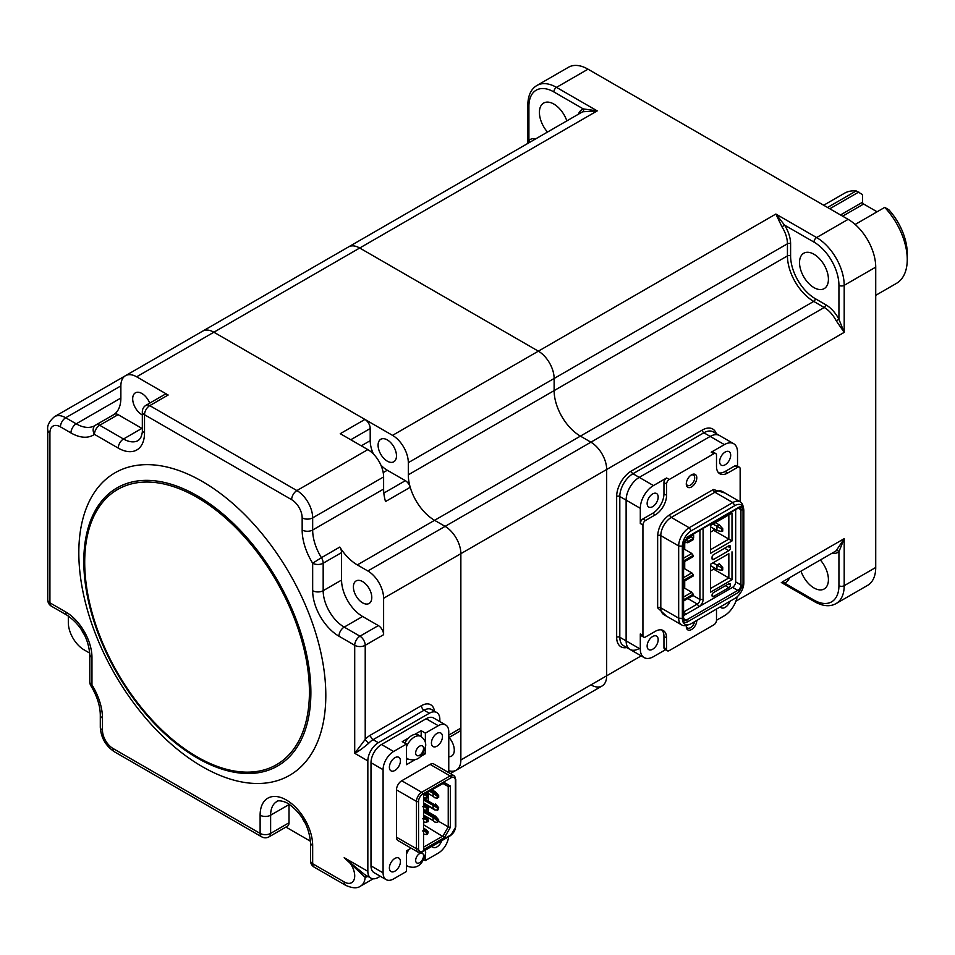 <?xml version="1.0" encoding="UTF-8"?>
<svg xmlns="http://www.w3.org/2000/svg" width="955" height="955" viewBox="0 0 955 955"><rect width="100%" height="100%" fill="white"/><g stroke="black" fill="none" stroke-linecap="round" stroke-linejoin="round"><path stroke-width="1.43" d="M884.724 207.39L888.854 209.766A44.587 25.749 60 0 1 907.25 253.481L907.25 259.545A52.024 30.035 -120 0 0 884.724 207.39L855.167 224.461M827.555 207.462L856.205 190.928A52.024 30.035 -120 0 0 844.459 193.256L823.699 205.241M840.519 214.947L862.58 202.209L862.58 194.593L856.205 190.928M875.723 295.346L896.47 283.36A52.024 30.035 -120 0 0 907.25 259.545M862.58 202.209A1.492 0.86 -120 0 0 863.63 204.024L842.62 216.164M877.096 211.795L863.63 204.024M858.796 192.027L829.8 208.763M448.766 756.67A13 7.509 -120 0 0 451.596 756.074A13 7.509 -120 0 0 454.282 750.117A13 7.509 -120 0 0 449.017 737.475M378.085 445.221A13 7.509 -120 0 0 383.767 458.305A13 7.509 -120 0 0 393.794 461.79A13 7.509 -120 0 0 396.48 455.833A13 7.509 -120 0 0 390.81 442.75A13 7.509 -120 0 0 380.782 439.264A13 7.509 -120 0 0 378.085 445.221M448.766 770.709A22.299 12.869 -120 0 0 456.239 770.184A22.299 12.869 -120 0 0 460.859 759.977L460.859 553.673A22.299 12.869 -120 0 0 445.09 526.372L434.585 520.308A37.161 21.452 60 0 1 408.31 474.802L408.31 462.662A22.299 12.869 -120 0 0 392.541 435.361L538.357 351.165A22.299 12.869 60 0 1 554.127 378.478L554.127 390.607A37.161 21.452 -120 0 0 580.401 436.113L590.906 442.189A22.299 12.869 60 0 1 606.676 469.49L606.676 675.794A22.299 12.869 60 0 1 602.056 686A22.299 12.869 -120 0 0 606.676 675.794L606.676 469.49A22.299 12.869 -120 0 0 590.906 442.189L580.401 436.113A37.161 21.452 60 0 1 554.127 390.607L554.127 378.478A22.299 12.869 -120 0 0 538.357 351.165L359.701 248.013L538.357 351.165L775.878 214.039L784.568 225.129L781.966 226.824L775.878 214.039L816.609 237.556A39.012 22.526 60 0 1 844.196 285.33L844.196 332.364L836.162 320.701A22.299 12.869 -120 0 0 824.225 307.486L813.72 301.41A37.161 21.452 60 0 1 787.445 255.904L787.445 243.776A22.299 12.869 -120 0 0 781.966 226.824M392.541 435.361L213.872 332.209A22.299 12.869 -120 0 0 202.735 331.099A22.299 12.869 60 0 1 213.872 332.209L364.953 419.424A7.437 4.286 60 0 1 370.206 428.532L370.206 440.673A24.15 13.943 -120 0 0 373.405 453.995M578.336 114.254A24.52 14.158 60 0 1 583.266 108.906A2.232 1.815 -112.7 0 1 582.717 111.783A22.299 12.869 -120 0 0 581.87 112.213L348.551 246.915A22.299 12.869 60 0 1 359.701 248.013A22.299 12.869 -120 0 0 348.551 246.915L125.487 375.697A22.299 12.869 -120 0 0 120.867 385.904L120.867 398.044A37.161 21.452 60 0 1 114.266 414.339M813.97 287.61A20.437 11.794 60 0 1 800.624 269.608A20.437 11.794 60 0 1 803.752 253.23A20.437 11.794 60 0 1 813.97 254.245A20.437 11.794 60 0 1 827.317 272.247A20.437 11.794 60 0 1 824.189 288.625A20.437 11.794 60 0 1 813.97 287.61M547.49 132.053A20.437 11.794 60 0 1 543.658 103.056A20.437 11.794 60 0 1 553.876 104.071A20.437 11.794 60 0 1 566.84 120.891M820.345 559.976A20.437 11.794 60 0 1 824.189 588.96A20.437 11.794 60 0 1 813.97 587.958A20.437 11.794 60 0 1 801.006 571.138M380.878 465.109A24.15 13.943 -120 0 0 387.288 470.242L405.35 480.675A7.437 4.286 60 0 1 410.22 487.277A37.161 21.452 -120 0 0 434.585 520.308L445.09 526.372A22.299 12.869 60 0 1 460.859 553.673L844.196 332.364L838.932 319.292L838.932 285.33A35.299 20.377 -120 0 0 813.982 242.104L784.568 225.129A24.52 14.158 60 0 1 790.597 243.776L790.597 255.904A34.929 20.162 -120 0 0 815.295 298.688L825.8 304.752A24.52 14.158 60 0 1 838.932 319.292L836.162 320.701M527.817 143.417L527.817 104.823C528.043 95.357 531.099 88.899 536.985 85.449L568.512 67.244A39.012 22.526 60 0 1 588.017 69.178L848.136 219.352A39.012 22.526 60 0 1 875.723 267.137L875.723 567.485A39.012 22.526 60 0 1 867.641 585.343L836.114 603.548A39.012 22.526 60 0 0 844.196 585.69A3.713 2.149 180 0 1 838.932 585.69L838.932 551.739A2.232 1.815 52.7 0 0 836.162 550.772L844.196 538.668L838.932 551.739A24.52 14.158 60 0 1 831.841 553.339M536.985 85.449A39.012 22.526 60 0 1 556.49 87.371A3.713 2.149 120 0 0 553.864 91.931L583.266 108.906L597.221 110.887L582.717 111.783M549.412 716.393A22.299 12.869 -120 0 0 549.507 716.334L450.378 773.574M590.906 684.89A22.299 12.869 -120 0 0 602.056 686L456.239 770.184M789.51 577.775A24.52 14.158 60 0 1 784.568 583.123A2.232 1.815 67.3 0 0 782.36 581.905M836.114 603.548C830.182 606.926 823.055 606.341 814.746 601.805A3.713 2.149 -60 0 1 813.982 600.098L784.568 583.123L781.417 582.49M737.523 466.112L737.523 452.193A18.575 10.732 120 0 0 733.667 443.693L719.485 435.504A18.575 10.732 120 0 0 710.198 436.423L639.253 477.381A18.575 10.732 120 0 0 626.122 500.134L626.122 640.901A18.575 10.732 120 0 0 629.966 649.412A18.575 10.732 120 0 0 639.253 648.493M527.84 143.704L528.903 140.29A2.232 1.815 -127.3 0 1 528.855 142.82M687.863 541.545L687.863 542.762L685.762 542.452L685.762 539.42L687.863 541.545L693.115 538.513L691.014 536.388L693.64 534.872L692.769 534.358M686.287 539.718L691.539 536.686M687.863 542.762L693.115 539.718L693.115 538.513M693.64 534.872L693.64 537.904L692.936 538.31M685.762 542.452L683.565 543.717L683.565 618.912A1.492 0.86 0 0 1 683.135 619.52L683.135 544.278L687.337 536.996L738.836 507.26C741.366 506.102 742.775 506.902 743.038 509.684A1.492 0.86 180 0 1 740.937 509.684L740.937 584.926A4.465 2.579 -60 0 1 737.785 590.393L686.287 620.117A1.492 0.86 60 0 1 687.337 621.944C684.795 623.102 683.398 622.302 683.135 619.52M684.759 539.993L685.762 539.42M696.792 620.428A7.437 4.286 -60 0 1 691.539 629.524A7.437 4.286 -60 0 1 686.287 626.492A7.437 4.286 -60 0 1 686.359 625.394M686.311 625.835A5.945 3.438 120 0 0 687.516 627.996A5.945 3.438 120 0 0 690.489 627.71A5.945 3.438 120 0 0 694.56 621.717M691.539 474.802L691.539 474.802A7.437 4.286 -60 0 1 696.792 477.834A7.437 4.286 -60 0 1 691.539 486.931A7.437 4.286 -60 0 1 686.287 483.899A7.437 4.286 -60 0 1 691.539 474.802L691.539 474.802M686.311 483.242A5.945 3.438 120 0 0 687.516 485.403A5.945 3.438 120 0 0 690.489 485.116A5.945 3.438 120 0 0 694.369 479.876A5.945 3.438 120 0 0 693.461 475.113A5.945 3.438 120 0 0 690.99 475.148M725.167 452.049A7.807 4.5 -60 0 1 729.071 451.655A7.807 4.5 -60 0 1 730.265 457.911A7.807 4.5 -60 0 1 725.167 464.787A7.807 4.5 -60 0 1 721.264 465.169A7.807 4.5 -60 0 1 720.07 458.925A7.807 4.5 -60 0 1 725.167 452.049M730.026 601.244A7.807 4.5 -60 0 1 725.167 607.38A7.807 4.5 -60 0 1 721.264 607.762A7.807 4.5 -60 0 1 720.321 606.843M652.659 636.508A7.807 4.5 -60 0 1 656.551 636.114A7.807 4.5 -60 0 1 657.756 642.369A7.807 4.5 -60 0 1 652.659 649.245A7.807 4.5 -60 0 1 648.755 649.639A7.807 4.5 -60 0 1 647.562 643.384A7.807 4.5 -60 0 1 652.659 636.508M652.659 493.914A7.807 4.5 -60 0 1 656.551 493.52A7.807 4.5 -60 0 1 657.756 499.775A7.807 4.5 -60 0 1 652.659 506.651A7.807 4.5 -60 0 1 648.755 507.045A7.807 4.5 -60 0 1 647.562 500.79A7.807 4.5 -60 0 1 652.659 493.914M703.095 528.39L703.095 599.489A5.945 3.438 -60 0 1 698.893 606.771L685.762 614.351A5.945 3.438 -60 0 1 683.565 614.913M743.038 509.684L743.038 584.926L738.836 592.207A1.492 0.86 -120 0 0 737.785 590.393L732.533 587.361L698.893 606.771L697.317 604.038L684.186 611.63A3.713 2.149 -60 0 1 683.565 611.892M684.711 588.208L684.711 580.927M684.711 568.786L684.711 561.504M684.711 549.376L684.711 543.061M687.803 598.546L697.317 604.038A3.713 2.149 120 0 0 699.943 599.489L703.095 599.489M699.943 530.216L699.943 599.489L693.067 595.514M737.141 596.803A18.575 10.732 -60 0 1 724.379 615.724L716.501 620.273L716.501 609.051M665.492 649.722L653.447 656.682A18.575 10.732 -60 0 1 644.148 657.601A18.575 10.732 -60 0 1 640.304 649.09L640.304 633.929A3.713 2.149 120 0 0 641.08 635.624L643.706 637.14A3.713 2.149 120 0 0 645.556 636.961L655.285 631.351A15.972 9.228 -60 0 1 663.271 630.551A15.972 9.228 -60 0 1 666.578 637.868L666.578 649.09A3.713 2.149 120 0 0 667.354 650.797A3.713 2.149 120 0 0 669.204 650.618L713.874 624.821A3.713 2.149 120 0 0 716.501 620.273M640.304 649.09L626.122 640.901A18.575 10.732 120 0 0 629.966 649.412L623.663 645.771A18.575 10.732 120 0 1 619.807 637.26L619.807 496.493A18.575 10.732 120 0 1 632.95 473.74L703.883 432.782L710.198 436.423L639.253 477.381A18.575 10.732 120 0 0 626.122 500.134L626.122 640.901L619.807 637.26A2.232 1.289 180 0 0 616.655 637.26L616.655 496.493A2.232 1.289 180 0 1 619.807 496.493L640.304 508.323A18.575 10.732 -60 0 1 653.447 485.57L666.578 477.989A3.713 2.149 120 0 0 663.952 482.538L666.578 484.054L666.578 495.275A15.972 9.228 -60 0 1 655.285 514.841L645.556 520.463A3.713 2.149 120 0 0 642.93 525.011L642.93 635.445A3.713 2.149 120 0 0 643.706 637.14M733.667 443.693A18.575 10.732 120 0 0 724.379 444.612L710.198 436.423A18.575 10.732 120 0 1 719.485 435.504L713.182 431.863A18.575 10.732 120 0 0 703.883 432.782A2.232 1.289 -120 0 1 702.307 430.048A20.807 12.009 -60 0 1 716.286 433.654M740.149 501.781L740.149 468.881A3.713 2.149 120 0 0 739.373 467.186A3.713 2.149 120 0 0 737.523 467.365L727.794 472.976A15.972 9.228 -60 0 1 719.807 473.776A15.972 9.228 -60 0 1 716.501 466.458L716.501 455.225A3.713 2.149 120 0 0 715.725 453.53A3.713 2.149 120 0 0 713.874 453.709L669.204 479.506A3.713 2.149 120 0 0 666.578 484.054M724.379 444.612L711.248 452.193A3.713 2.149 -60 0 1 713.099 452.013L715.725 453.53M645.556 520.463L642.93 518.947L652.659 513.324A15.972 9.228 120 0 0 663.952 493.759L663.952 482.538M642.93 518.947A3.713 2.149 120 0 0 640.304 523.495L640.304 508.323M666.578 649.09L663.952 647.574A3.713 2.149 120 0 0 664.716 649.281L667.354 650.797M663.952 647.574L663.952 636.352A15.972 9.228 120 0 0 661.851 629.99M718.602 472.821A15.972 9.228 120 0 0 725.167 471.46L734.896 465.849L737.523 467.365M739.373 467.186L736.747 465.67A3.713 2.149 120 0 0 734.896 465.849M689.271 624.51L686.812 625.274A14.862 8.583 -60 0 1 681.739 624.952A14.862 8.583 -60 0 1 678.671 618.148L678.671 545.938A14.862 8.583 -60 0 1 689.176 527.745L732.795 502.557A14.862 8.583 -60 0 1 740.221 501.829A14.862 8.583 -60 0 1 743.026 506.055L743.599 508.561A12.63 7.294 -60 0 1 743.826 510.746L743.826 582.956A12.63 7.294 -60 0 1 734.896 598.427L691.277 623.615A12.63 7.294 -60 0 1 689.271 624.51A12.63 7.294 -60 0 1 682.348 618.458L682.348 546.248A12.63 7.294 -60 0 1 691.277 530.777L734.896 505.589A12.63 7.294 -60 0 1 743.599 508.561M738.836 507.26A1.492 0.86 60 0 1 738.525 507.941L687.027 537.677A1.492 0.86 60 0 0 687.337 536.996M738.812 507.475A4.465 2.579 -60 0 1 740.006 507.642A4.465 2.579 -60 0 1 740.937 509.684L738.215 508.12M683.565 615.629L685.762 614.351L683.565 611.272M732.533 587.361A4.465 2.579 120 0 0 735.684 581.893L740.937 584.926A1.492 0.86 180 0 0 743.038 584.926M735.684 509.588L735.684 581.893M710.46 592.207L710.46 564.298L728.844 553.685L728.844 577.954L732.008 579.769L710.46 592.207M710.46 570.971L713.612 569.156L728.844 577.954L710.46 588.567M713.612 569.156L713.612 567.425M713.612 563.175L713.612 562.483M710.46 564.298L728.844 553.685M732.008 551.859L732.008 579.769M710.46 549.734L728.844 539.121L732.008 540.936L710.46 553.375L710.46 525.465L728.844 514.841L728.844 539.121L713.612 530.323L713.612 528.593M713.612 530.323L710.46 532.138M710.46 525.465L732.008 513.026L732.008 540.936M732.008 513.026L728.844 514.841M713.612 596.457A2.232 1.289 -60 0 1 712.49 596.565A2.232 1.289 -60 0 1 712.036 595.55L712.036 595.24A2.232 1.289 -60 0 1 713.612 592.518L728.844 583.72A2.232 1.289 -60 0 1 730.42 584.627L730.42 584.926A2.232 1.289 -60 0 1 728.844 587.659L713.612 596.457L712.036 595.55M728.581 583.863L730.42 584.926M713.612 559.439A2.232 1.289 -60 0 1 712.49 559.558A2.232 1.289 -60 0 1 712.036 558.532L712.036 557.326A2.232 1.289 -60 0 1 713.612 554.592L728.844 545.794A2.232 1.289 -60 0 1 729.966 545.687A2.232 1.289 -60 0 1 730.42 546.702L730.42 547.919A2.232 1.289 -60 0 1 728.844 550.641L713.612 559.439L712.036 558.532M713.003 562.829L721.944 567.986L721.944 570.41L716.942 569.347L716.942 565.097L719.306 563.737L722.732 567.533L722.732 569.956L721.944 569.502M721.944 567.986L722.732 567.533M721.944 570.41L722.732 569.956M716.942 569.347L710.46 565.599M713.003 523.997L716.942 526.265L719.306 524.904L715.367 522.624M719.306 524.904L722.732 528.7L722.732 531.123L721.944 530.67M721.944 529.154L721.944 531.577L716.942 530.514L716.942 526.265L721.944 529.154L722.732 528.7M721.944 531.577L722.732 531.123M716.942 530.514L710.46 526.766M683.565 597.054L691.802 592.303L683.565 587.552M683.565 601.005L693.378 595.335L691.802 592.303M683.565 599.788L693.378 594.117M683.565 577.644L691.802 572.881L683.565 568.13M683.565 580.365L693.378 574.707L691.802 572.881M683.565 581.583L693.378 575.913L693.378 574.707M683.565 562.161L693.378 556.502L691.802 553.47L683.565 548.707M683.565 560.955L693.378 555.285M683.565 558.221L691.802 553.47M78.823 552.766A174.634 100.824 -120 0 0 202.317 766.662A174.634 100.824 -120 0 0 325.81 695.359A174.634 100.824 -120 0 0 202.317 481.475A174.634 100.824 -120 0 0 78.823 552.766M353.398 586.895A13 7.509 60 0 1 356.084 580.95A13 7.509 60 0 1 366.111 584.424A13 7.509 60 0 1 371.782 597.52A13 7.509 60 0 1 369.096 603.476A13 7.509 60 0 1 359.068 599.991A13 7.509 60 0 1 353.398 586.895M142.331 414.971A13 7.509 60 0 1 132.685 398.796A13 7.509 60 0 1 135.383 392.851A13 7.509 60 0 1 149.744 403.129M168.164 395.012L149.768 405.624A7.437 4.286 60 0 0 146.055 405.254L164.439 394.642A7.437 4.286 60 0 1 168.164 395.012L136.637 376.807A22.299 12.869 -120 0 0 125.487 375.697M96.192 424.784L114.17 414.41A7.437 4.286 60 0 1 114.373 414.279A7.437 4.286 60 0 1 118.098 414.649L141.889 428.377A29.724 17.166 -120 0 0 142.331 428.64M84.541 634.92A13 7.509 60 0 1 81.485 629.62M68.318 615.999L68.318 622.553A22.299 12.869 -120 0 0 84.088 649.854L89.758 653.136M439.837 721.586L439.837 719.33A14.862 8.583 120 0 0 436.757 712.526A14.862 8.583 120 0 0 429.32 713.266L378.347 742.692A14.862 8.583 120 0 0 367.842 760.896L367.842 871.33A14.862 8.583 120 0 0 370.922 878.134A14.862 8.583 120 0 0 378.347 877.394L380.305 876.26M368.057 876.475L365.156 877.359A3.713 2.889 84.4 0 1 366.625 875.651M367.842 570.971L357.337 564.906A37.161 21.452 60 0 1 339.813 547.06A7.437 4.286 60 0 1 341.568 552.599L341.568 580.067A29.724 17.166 -120 0 0 362.59 616.476L378.347 625.585A7.437 4.286 60 0 1 383.612 634.681L383.612 598.272A22.299 12.869 -120 0 0 367.842 570.971L824.225 307.486A2.232 1.289 -60 0 0 825.8 304.752M383.612 598.272L460.859 553.673L460.859 728.128A7.437 4.286 60 0 1 459.319 731.53L448.766 737.618M146.055 405.254A7.437 7.437 0 0 0 142.331 411.689A7.437 4.286 0 0 0 144.515 414.733A7.437 4.286 120 0 1 149.768 405.624L296.898 490.572A22.299 12.869 60 0 1 312.667 517.873L312.667 530.013A37.161 21.452 -120 0 0 321.429 557.684L312.667 563.223A44.587 25.749 60 0 1 302.162 530.013L302.162 517.873A14.862 8.583 -120 0 0 291.645 499.68L144.515 414.733L144.515 432.925A37.161 21.452 60 0 1 118.241 448.098L94.45 434.358A44.587 25.749 60 0 1 70.945 432.937L60.44 426.861A14.862 8.583 -120 0 0 49.923 432.937L49.923 602.832L65.692 611.928A37.161 21.452 60 0 1 91.967 657.434L91.967 684.914A44.587 25.749 60 0 1 102.472 718.112L102.472 730.253A14.862 8.583 -120 0 0 112.988 748.457L260.118 833.405L260.118 815.2A37.161 21.452 60 0 1 286.393 800.027A37.161 21.452 60 0 1 312.667 845.533L312.667 863.738L344.194 881.942A14.862 8.583 -120 0 0 354.711 875.878A14.862 8.583 -120 0 0 344.194 857.674L364.512 874.434L370.922 878.134M118.098 414.649L99.702 425.262A7.437 4.286 60 0 0 95.989 424.891A7.437 4.286 60 0 0 95.787 425.023A7.437 6.064 54.5 0 0 95.381 425.285L95.381 425.285A7.437 6.064 54.5 0 0 94.45 434.358A7.437 4.286 120 0 1 99.702 425.262L123.493 439.002A7.437 4.286 120 0 0 118.241 448.098M90.904 685.797L91.967 684.914A7.437 4.286 0 0 1 89.794 681.882A7.437 7.437 0 0 0 90.904 685.797C97.064 696.064 100.191 705.829 100.299 715.08A7.437 4.286 -0 0 0 102.472 718.112M305.254 823.019A13 7.509 60 0 1 302.186 817.719M289.031 804.098A29.724 17.166 -120 0 0 289.019 804.576L289.019 822.78A7.437 4.286 60 0 1 287.479 826.182L269.095 836.807A7.437 4.286 60 0 0 270.623 833.405L289.019 822.78M285.939 827.078L310.459 841.236M373.19 878.815L360.596 886.085A22.299 12.869 60 0 0 365.156 877.359L344.194 857.674L367.842 871.33M368.893 743.097C363.246 747.956 358.507 751.37 354.711 753.304L365.216 739.409A3.713 1.11 -137.2 0 0 368.893 743.097A14.862 8.583 120 0 1 373.095 739.659L378.347 742.692M364.953 419.424L340.255 433.689L367.842 449.614A22.299 12.869 60 0 1 383.612 476.927L383.612 489.056A37.161 21.452 -120 0 0 385.522 501.542L410.22 487.277M406.472 746.774A13 7.509 120 0 1 414.351 737.081A13 7.509 120 0 1 420.857 736.436L418.218 734.92A13 7.509 120 0 0 414.78 734.395A13 7.509 120 0 0 411.724 735.565A13 7.509 120 0 0 408.656 737.94A13 7.509 120 0 0 404.836 743.109M394.904 770.446A7.807 4.5 120 0 0 400.002 763.57A7.807 4.5 120 0 0 398.808 757.315A7.807 4.5 120 0 0 394.904 757.709A7.807 4.5 120 0 0 389.807 764.585A7.807 4.5 120 0 0 391.001 770.84A7.807 4.5 120 0 0 394.904 770.446M436.948 746.177A7.807 4.5 120 0 0 442.046 739.301A7.807 4.5 120 0 0 440.84 733.046A7.807 4.5 120 0 0 436.948 733.44A7.807 4.5 120 0 0 431.851 740.316A7.807 4.5 120 0 0 433.045 746.559A7.807 4.5 120 0 0 436.948 746.177M432.042 846.285A7.807 4.5 120 0 0 433.045 847.288A7.807 4.5 120 0 0 436.948 846.906A7.807 4.5 120 0 0 441.843 840.627M394.904 871.175A7.807 4.5 120 0 0 400.002 864.299A7.807 4.5 120 0 0 398.808 858.044A7.807 4.5 120 0 0 394.904 858.426A7.807 4.5 120 0 0 389.807 865.302A7.807 4.5 120 0 0 391.001 871.557A7.807 4.5 120 0 0 394.904 871.175M425.011 829.859L426.276 829.764L428.174 831.948L427.637 834.073L426.801 833.858M423.96 829.382L427.637 832.247M428.174 831.948L427.637 834.073M425.011 829.513L426.276 829.764L423.543 828.164M426.801 820.596L426.801 822.422L427.327 820.297L424.283 818.781L423.543 817.062M423.543 821.945L426.801 822.422M422.599 818.781L424.283 818.781M427.327 820.297L423.65 816.955M426.276 817.623L428.174 819.808L427.637 820.118L423.96 816.776L426.276 817.623L423.543 816.036M427.327 821.312L428.174 821.634L428.174 819.808M425.011 805.59L426.276 805.495L428.174 807.679L428.174 809.494L426.801 809.589M427.637 809.792L427.637 807.978L425.011 805.244M423.543 797.676L426.801 798.153L427.327 796.028L426.801 798.153M426.801 796.327L424.02 794.453M427.327 796.028L424.975 793.892M426.097 793.247L428.174 795.539L425.297 793.712M427.327 797.031L428.174 797.353L428.174 795.539M437.832 821.861L438.679 821.634L437.832 821.312M438.679 819.808L434.477 816.776L435.528 816.167L438.679 819.808L438.679 821.634M434.477 816.776L423.543 810.461M435.528 816.167L424.844 809.995M437.306 820.596L433.104 817.564L433.104 820.596L434.788 822.052L437.306 822.422L437.832 820.297L434.155 816.955L423.543 810.831M437.832 820.297L437.306 822.422M423.543 815.081L433.104 820.596M433.104 817.564L423.543 812.048M423.543 798.332L434.477 804.635L438.154 807.978L437.832 809.721M437.832 808.157L433.104 805.435L433.104 808.467L434.788 809.924L437.832 809.983L437.832 808.157L434.155 804.826L423.543 798.69M434.155 804.826L433.104 805.435L423.543 799.908M437.306 808.467L437.306 810.282M434.155 809.076L434.788 809.924L434.155 809.076M437.832 797.58L438.679 797.353L437.832 797.031M438.679 795.539L434.477 792.507L435.528 791.898L438.679 795.539L438.679 797.353M434.477 792.507L430.932 790.454M435.528 791.898L431.982 789.845M437.306 796.327L433.104 793.295L433.104 796.327L434.788 797.783L437.306 798.153L437.832 796.028L430.61 790.645M437.832 796.028L437.306 798.153M426.933 792.757L433.104 796.327M433.104 793.295L429.559 791.241M444.469 837.547L450.342 827.376L450.342 786.025L444.469 782.634L423.543 794.715L423.543 849.628L444.469 837.547L423.543 824.75M442.989 783.494L448.241 786.526L442.989 783.494M428.27 793.533L428.27 801.066M428.27 806.175L428.27 811.977M438.679 821.36L448.241 826.875L448.241 786.526L450.342 786.025M427.207 817.193L426.682 818.101M424.39 822.076L423.543 823.544M450.342 827.376L448.241 826.875L442.989 835.983L423.543 847.204M444.469 782.634L423.543 794.715M455.153 778.838L455.332 778.946A1.492 0.86 180 0 1 455.774 779.555A1.492 0.86 180 0 1 455.332 780.151A5.945 3.438 -60 0 0 451.13 777.728A1.492 0.86 -120 0 0 450.08 775.914A7.437 4.286 -60 0 1 453.792 775.544A7.437 4.286 -60 0 1 455.332 778.946L455.332 826.278M453.792 775.544L433.833 764.012A7.437 4.286 120 0 0 430.108 764.382L401.733 780.76A7.437 4.286 120 0 0 396.48 789.869L396.48 837.189A7.437 4.286 120 0 0 398.02 840.591L417.992 852.123A7.437 4.286 -60 0 1 416.452 848.72A1.492 0.86 -0 0 0 418.553 848.72A5.945 3.438 -60 0 0 422.755 851.156A1.492 0.86 60 0 1 422.444 851.836L450.82 835.446A1.492 0.86 -120 0 0 451.13 834.765A5.945 3.438 -60 0 0 455.332 827.484A1.492 0.86 -0 0 0 455.774 826.875L455.774 779.555M411.116 848.159L406.472 850.845L406.472 871.473L393.591 878.91A14.862 8.583 -60 0 1 386.166 879.651A14.862 8.583 -60 0 1 383.086 872.846L383.086 769.694A14.862 8.583 -60 0 1 393.591 751.49L406.472 744.052L402.258 741.629L408.656 737.94M421.179 736.627L421.179 730.706L425.381 733.13L438.261 725.705A14.862 8.583 -60 0 1 445.687 724.964L433.606 717.981A14.862 8.583 120 0 0 426.169 718.721L381.511 744.506A14.862 8.583 120 0 0 370.994 762.711L370.994 865.863A14.862 8.583 120 0 0 374.074 872.667L386.166 879.651M448.659 836.699A14.862 8.583 -60 0 1 438.261 853.125L425.381 860.551L425.381 855.811M448.766 772.643L448.766 731.769A14.862 8.583 -60 0 0 445.687 724.964M423.698 752.791L425.381 753.758L425.381 748.41M425.381 742.584L425.381 733.13M414.542 760.025L406.472 764.68L406.472 744.052M407.916 758.998L406.472 759.834M425.381 753.758L421.239 756.157M421.179 730.706L414.78 734.395M423.948 859.727L425.381 860.551M407.391 866.09L406.472 866.627M423.543 834.085L426.801 834.551L426.801 832.736L424.283 830.91L423.543 829.203M422.599 830.91L424.283 830.91M423.65 829.095L427.327 832.426L426.801 832.736M435.528 805.59L435.528 804.038L438.679 807.679L438.154 809.291M423.543 809.816L426.801 810.282L426.801 808.467L424.283 806.641L423.543 804.934M422.599 806.641L424.283 806.641M423.65 804.826L427.327 808.157L426.801 808.467M790.597 243.776A2.232 1.289 0 0 0 787.445 243.776L408.31 462.662M790.597 255.904A2.232 1.289 0 0 0 787.445 255.904L408.31 474.802M815.295 298.688A2.232 1.289 -60 0 1 813.72 301.41L357.337 564.906M460.859 759.977L641.175 655.882M588.017 69.178L556.49 87.371L597.221 110.887L136.637 376.807M838.932 285.33A3.713 2.149 0 0 0 844.196 285.33L875.723 267.137M813.982 242.104A3.713 2.149 -60 0 1 816.609 237.556L848.136 219.352M527.817 104.823A3.713 2.149 0 0 0 528.903 106.339L528.903 140.29A24.52 14.158 60 0 1 536.006 138.69M553.864 91.931A35.299 20.377 -120 0 0 528.903 106.339M836.162 550.772A22.299 12.869 -120 0 1 835.374 551.298L782.825 581.631A22.299 12.869 -120 0 0 782.909 581.583M813.982 600.098A35.299 20.377 -120 0 0 838.932 585.69M735.911 601.184L844.196 538.668L844.196 585.69L875.723 567.485M653.447 485.57L632.95 473.74A2.232 1.289 -120 0 1 631.374 471.006L702.307 430.048M626.766 647.562A20.807 12.009 -60 0 1 616.655 637.26M616.655 496.493A20.807 12.009 -60 0 1 631.374 471.006M711.248 452.193L713.874 453.709M669.204 479.506L666.578 477.989M663.952 493.759L666.578 495.275M652.659 513.324L655.285 514.841M642.93 525.011L640.304 523.495M642.93 635.445L640.304 633.929M663.952 636.352L666.578 637.868M725.167 471.46L727.794 472.976M666.518 616.166L657.649 607.834L657.649 535.624C658.401 526.766 662.424 519.783 669.73 514.697L713.349 489.509L725 493.031M740.221 501.829L722.35 491.503A14.862 8.583 120 0 0 714.925 492.243L671.305 517.419A14.862 8.583 120 0 0 660.8 535.624L660.8 607.834A2.232 1.289 0 0 0 657.649 607.834M682.348 546.248L678.671 545.938L660.8 535.624A2.232 1.289 0 0 0 657.649 535.624M682.348 618.458L678.671 618.148L660.8 607.834A14.862 8.583 120 0 0 663.88 614.638L681.739 624.952M734.896 505.589L732.795 502.557L714.925 492.243A2.232 1.289 60 0 1 713.349 489.509M691.277 530.777L689.176 527.745L671.305 517.419A2.232 1.289 60 0 1 669.73 514.697M742.847 508.37L740.065 506.759M738.836 592.207L687.337 621.944M683.565 618.553L686.287 620.117A4.465 2.579 -60 0 1 684.055 620.344L683.565 618.912M683.135 544.278A1.492 0.86 0 0 0 683.565 543.67L687.027 537.677M725.43 585.69L728.844 587.659M728.844 550.641L724.642 548.218M730.42 546.702L728.844 545.794M727.794 546.403L730.42 547.919M310.876 692.482A160.559 92.695 60 0 1 197.339 758.031A160.559 92.695 60 0 1 83.801 561.397A160.559 92.695 60 0 1 197.339 495.836A160.559 92.695 60 0 1 310.876 692.482M84.709 562.232A158.9 91.74 -120 0 0 197.064 756.838A158.9 91.74 -120 0 0 309.42 691.969A158.9 91.74 -120 0 0 197.064 497.352A158.9 91.74 -120 0 0 84.709 562.232M370.206 428.532L350.76 439.754M361.276 445.83L370.206 440.673M383.206 472.606L387.288 470.242M429.32 713.266L424.068 710.222L373.095 739.659A3.713 2.149 -120 0 1 370.468 735.099L421.442 705.673A18.575 10.732 -60 0 1 434.441 711.189M436.757 712.526L431.505 709.493A14.862 8.583 120 0 0 424.068 710.222A3.713 2.149 -120 0 1 421.442 705.673M448.766 735.099L460.859 728.128M383.612 634.681L365.216 645.305L365.216 739.409A18.575 10.732 -60 0 1 370.468 735.099M362.59 616.476L344.194 627.101L359.963 636.197L378.347 625.585M341.568 580.067L323.172 590.691A29.724 17.166 -120 0 0 344.194 627.101A7.437 4.286 120 0 0 338.941 636.197A37.161 21.452 60 0 1 312.667 590.691L312.667 563.223A7.437 4.286 180 0 0 323.172 563.223L323.172 590.691A7.437 4.286 180 0 1 312.667 590.691M367.842 760.896L354.711 753.304L354.711 645.305A7.437 4.286 120 0 1 359.963 636.197A7.437 4.286 60 0 1 365.216 645.305A7.437 4.286 180 0 1 354.711 645.305L338.941 636.197M341.568 552.599L323.172 563.223A7.437 4.286 60 0 0 321.429 557.684L339.813 547.06M383.612 489.056L312.667 530.013A7.437 4.286 180 0 1 302.162 530.013M383.612 476.927L312.667 517.873A7.437 4.286 180 0 1 302.162 517.873M367.842 449.614L296.898 490.572A7.437 4.286 120 0 0 291.645 499.68M142.331 411.689L142.331 429.893A7.437 4.286 0 0 0 144.515 432.925M141.889 428.377L123.493 439.002A29.724 17.166 -120 0 0 138.356 440.47L140.54 438.166C141.985 434.644 142.582 431.887 142.331 429.893M47.75 599.8A7.437 7.437 0 0 0 51.463 606.234A7.437 4.286 -60 0 1 49.923 602.832A7.437 4.286 0 0 1 47.75 599.8L47.75 429.893C46.998 425.667 49.266 421.251 54.542 416.655A22.299 12.869 60 0 1 65.692 417.765L76.197 423.829A37.161 21.452 -120 0 0 94.784 425.667A37.161 21.452 -120 0 0 95.214 425.405M120.867 398.044L76.197 423.829A7.437 4.286 120 0 0 70.945 432.937M120.867 385.904L65.692 417.765A7.437 4.286 120 0 0 60.44 426.861M47.75 429.893A7.437 4.286 0 0 0 49.923 432.937M51.463 606.234L67.232 615.33A7.437 4.286 -60 0 1 65.692 611.928M67.232 615.33C80.769 624.88 88.29 637.904 89.794 654.402A7.437 4.286 0 0 0 91.967 657.434L91.967 678.85M289.019 804.576L270.623 815.2L270.623 833.405A7.437 4.286 180 0 1 260.118 833.405A7.437 4.286 -60 0 0 261.658 836.807L114.528 751.86C105.742 745.974 100.991 737.761 100.299 727.221A7.437 4.286 0 0 0 102.472 730.253M114.528 751.86A7.437 4.286 -60 0 1 112.988 748.457M310.494 860.706A7.437 7.437 0 0 0 314.207 867.14A7.437 4.286 -60 0 1 312.667 863.738A7.437 4.286 0 0 1 310.494 860.706L310.494 842.501C308.99 826.003 301.47 812.98 287.933 803.43C283.277 800.779 277.356 800.123 276.783 801.591A29.724 17.166 -120 0 0 270.623 815.2A7.437 4.286 180 0 1 260.118 815.2M310.494 842.501A7.437 4.286 0 0 0 312.667 845.533L312.667 845.533M360.596 886.085C357.349 888.568 352.395 888.317 345.734 885.345A7.437 4.286 -60 0 1 344.194 881.942M383.826 493.102L405.35 480.675M409.194 849.27A13 7.509 120 0 0 406.472 854.176M415.664 860.407A5.575 3.223 -60 0 1 419.603 853.579A5.575 3.223 -60 0 1 423.543 855.847A5.575 3.223 -60 0 1 419.603 862.675A5.575 3.223 -60 0 1 415.664 860.407M415.664 753.006A5.575 3.223 -60 0 1 419.603 746.177A5.575 3.223 -60 0 1 423.543 748.457A5.575 3.223 -60 0 1 419.603 755.274A5.575 3.223 -60 0 1 415.664 753.006M423.543 802.94L433.104 808.467M455.332 827.484L455.332 780.151M422.755 851.156L451.13 834.765M418.553 848.72L418.553 801.388A5.945 3.438 -60 0 1 422.755 794.118L451.13 777.728M418.553 801.388A1.492 0.86 180 0 1 416.452 801.388A7.437 4.286 -60 0 1 421.704 792.292L450.08 775.914L452.372 777.227M401.733 780.76L421.704 792.292A1.492 0.86 60 0 1 422.755 794.118M396.48 837.189L416.452 848.72L416.452 801.388L396.48 789.869M450.08 775.914L430.108 764.382M370.994 865.863L383.086 872.846M383.086 769.694L370.994 762.711M381.511 744.506L393.591 751.49M438.261 725.705L426.169 718.721M406.472 757.709A13 7.509 120 0 0 407.845 758.962C416.917 761.971 422.874 757.458 425.715 745.413C425.87 741.856 424.247 738.86 420.857 736.436M406.472 865.111A13 7.509 120 0 0 407.845 866.352C416.917 869.372 422.874 864.86 425.715 852.815L425.417 850.117M814.746 601.805L781.321 582.502M549.507 716.334L602.056 686M644.148 657.601L629.966 649.412M740.006 507.642L739.098 507.117M114.373 414.279L95.989 424.891A7.437 7.437 0 0 0 95.381 425.285L94.784 425.667M89.794 654.402L89.794 681.882M100.299 727.221L100.299 715.08M261.658 836.807A7.437 7.437 0 0 0 269.095 836.807M345.734 885.345L314.207 867.14M54.542 416.655L125.392 375.757M423.543 803.442L434.489 809.768M450.82 835.446L455.774 826.875M417.992 852.123L422.444 851.836M406.472 758.163L407.845 758.962M406.472 865.564L407.845 866.352"/></g></svg>
